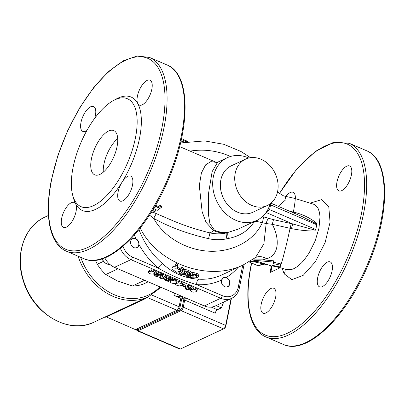 <?xml version="1.0" encoding="UTF-8"?>
<svg xmlns="http://www.w3.org/2000/svg" width="405" height="405" viewBox="0 0 405 405"><rect width="100%" height="100%" fill="white"/><g stroke="black" fill="none" stroke-linecap="round" stroke-linejoin="round"><path stroke-width="0.61" d="M72.697 195.235L73.573 198.49A61.742 26.715 -66.7 0 0 75.669 203.933A13.552 5.862 113.3 0 1 73.275 219.292A13.552 5.862 113.3 0 1 63.494 227.392A13.552 5.862 113.3 0 1 63.463 212.625A13.552 5.862 113.3 0 1 74.201 202.49A13.552 5.862 113.3 0 1 75.669 203.933A61.742 26.715 -66.7 0 0 121.951 182.326A13.552 5.862 113.3 0 1 130.643 176.135A13.552 5.862 113.3 0 1 130.678 190.902A13.552 5.862 113.3 0 1 119.936 201.042A13.552 5.862 113.3 0 1 121.951 182.326A61.742 26.715 -66.7 0 0 137.816 103.639A13.552 5.862 113.3 0 1 140.211 88.285A13.552 5.862 113.3 0 1 149.987 80.18A13.552 5.862 113.3 0 1 150.022 94.947A13.552 5.862 113.3 0 1 139.285 105.087A13.552 5.862 113.3 0 1 137.816 103.639A61.742 26.715 -66.7 0 0 116.356 98.957L113.395 100.561A58.73 25.409 113.3 0 1 135.376 138.181A58.73 25.409 113.3 0 1 106.302 196.045A58.73 25.409 113.3 0 1 74.692 200.414A58.73 25.409 113.3 0 1 72.697 195.235A58.73 25.409 113.3 0 1 80.904 142.681A58.73 25.409 113.3 0 1 113.395 100.561M86.862 130.542A13.552 5.862 113.3 0 1 82.843 131.438A13.552 5.862 113.3 0 1 82.807 116.67A13.552 5.862 113.3 0 1 93.55 106.535A13.552 5.862 113.3 0 1 94.699 118.285M99.868 174.428A24.092 10.424 113.3 0 1 94.735 174.849A24.092 10.424 113.3 0 1 94.669 148.6A24.092 10.424 113.3 0 1 113.764 130.577A24.092 10.424 113.3 0 1 115.714 151.769A24.092 10.424 113.3 0 1 99.868 174.428M103.265 172.196A24.092 10.424 113.3 0 1 117.703 138.596M327.321 262.162A13.552 5.862 113.3 0 1 330.212 261.919A13.552 5.862 113.3 0 1 330.247 276.686A13.552 5.862 113.3 0 1 319.51 286.826A13.552 5.862 113.3 0 1 321.524 268.11A13.552 5.862 113.3 0 1 327.321 262.162M285.869 196.42A13.552 5.862 113.3 0 1 290.233 192.557A13.552 5.862 113.3 0 1 293.119 192.319A13.552 5.862 113.3 0 1 295.336 198.536M270.884 288.512A13.552 5.862 113.3 0 1 273.775 288.274A13.552 5.862 113.3 0 1 275.243 289.717A13.552 5.862 113.3 0 1 272.843 305.076A13.552 5.862 113.3 0 1 263.068 313.176A13.552 5.862 113.3 0 1 261.969 301.259A13.552 5.862 113.3 0 1 270.884 288.512M346.67 166.207A13.552 5.862 113.3 0 1 349.561 165.969A13.552 5.862 113.3 0 1 349.596 180.736A13.552 5.862 113.3 0 1 338.853 190.871A13.552 5.862 113.3 0 1 337.385 189.424A13.552 5.862 113.3 0 1 338.514 176.843A13.552 5.862 113.3 0 1 346.67 166.207M130.577 242.722A4.87 3.949 -115 0 1 135.584 238.808A4.87 3.949 -115 0 1 138.799 244.519A4.87 3.949 -115 0 1 134.566 247.825A4.87 3.949 -115 0 1 130.577 242.722M132.587 238.661A5.007 4.06 -115 0 1 135.538 238.717A5.007 4.06 -115 0 1 138.839 244.61A5.007 4.06 -115 0 1 136.819 247.728M225.793 286.937A4.87 3.949 -115 0 1 221.429 281.131A4.87 3.949 -115 0 1 226.43 277.855A4.87 3.949 -115 0 1 229.66 283.358A4.87 3.949 -115 0 1 225.793 286.937M223.479 277.688A5.007 4.06 -115 0 1 226.385 277.769A5.007 4.06 -115 0 1 229.66 282.265A5.007 4.06 -115 0 1 227.666 286.775M140.216 228.025C157.302 263.68 208.767 282.118 243.258 264.931L221.869 274.914A69.27 56.184 -115 0 1 198.708 279.161C185.136 278.539 173.072 273.355 162.526 263.609A4.516 1.296 -49.5 0 0 158.173 268.085L132.541 257.064A2.258 0.977 113.3 0 1 130.931 259.661L220.74 298.262A18.073 14.656 65 0 0 231.67 298.353L215.227 306.028A18.073 14.656 -115 0 1 204.297 305.942L114.488 267.335A18.073 14.656 -115 0 1 104.794 257.874M176.231 268.277L175.603 264.693L177.243 265.832L177.765 268.966L179.258 269.841L181.799 268.652L183.121 269.381L176.732 272.363L172.049 269.224L171.963 268.267L172.358 267.847L176.231 268.277M148.255 272.59L148.534 271.178L149.526 270.287L151.627 269.791L154.006 270.348L155.333 271.391L155.059 272.747L154.057 273.709L151.956 274.195L149.577 273.643L148.255 272.59L149.253 271.644L151.354 271.147L153.733 271.704L155.059 272.813L155.307 271.527M172.272 279.379L173.482 279.187L175.861 279.739L177.188 280.786L176.914 282.143L175.912 283.1L173.806 283.591L171.431 283.034L170.11 281.986L171.102 281.035L173.208 280.543L175.583 281.095L176.909 282.204L177.162 280.923M170.11 281.986L170.389 280.569L170.895 279.971M192.071 288.092L193.57 287.823L195.949 288.375L197.275 289.423L197.002 290.78L196 291.737L193.899 292.223L191.519 291.671L190.198 290.618L191.195 289.671L193.296 289.18L195.676 289.732L197.002 290.841L197.25 289.555M190.198 290.618L190.477 289.205L191.469 288.314M176.843 282.027L178.944 281.536L181.324 282.088L182.65 283.135L182.377 284.492L181.374 285.449L179.273 285.94L176.894 285.383L175.573 284.335L176.57 283.384L178.671 282.892L181.05 283.444L182.377 284.553L182.625 283.267M175.573 284.335L175.851 282.918M152.32 210.651L155.014 211.785L151.176 212.463M154.432 207.178L156.538 206.995L158.608 207.714L160.046 206.53L161.61 207.203L157.272 210.347L153.495 208.438M249.024 261.903L258.005 265.761L264.43 264.151M138.991 244.539A5.007 4.06 -115 0 1 136.895 247.693A5.007 4.06 -115 0 1 131.104 244.873A5.007 4.06 -115 0 1 132.663 238.621A5.007 4.06 -115 0 1 136.05 238.823C138.287 240.221 139.269 242.124 138.991 244.539A73.791 59.849 65 0 0 158.173 268.085C170.51 275.223 183.359 280.746 196.719 284.649A73.791 59.849 65 0 0 221.576 280.037L223.6 277.627L226.167 277.557A5.007 4.06 -115 0 1 229.787 282.032A5.007 4.06 -115 0 1 227.742 286.74A5.007 4.06 -115 0 1 222.968 285.459A5.007 4.06 -115 0 1 221.576 280.037M245.587 159.14L231.22 165.847A25.601 20.761 65 0 0 223.236 197.827A25.601 20.761 65 0 0 252.877 212.24L267.244 205.532A25.601 20.761 65 0 0 277.622 191.449A25.601 20.761 65 0 0 269.244 164.921A25.601 20.761 65 0 0 245.587 159.14A25.601 20.761 65 0 0 237.603 191.119A25.601 20.761 65 0 0 267.244 205.532M270.15 203.801A34.638 28.092 -115 0 1 256.704 220.426A34.638 28.092 -115 0 1 224.694 212.605A34.638 28.092 -115 0 1 213.359 176.712A34.638 28.092 -115 0 1 227.397 157.661A34.638 28.092 -115 0 1 248.776 158.021M270.54 265.705L271.284 267.138L271.355 268.262L270.034 272.494C271.907 269.674 272.256 267.467 271.082 265.867M183.662 142.271A4.516 2.415 93.6 0 1 183.617 141.882A73.791 59.849 65 0 0 180.843 141.775M184.417 142.125L181.07 140.788M237.077 267.816A4.516 2.496 -138.1 0 0 237.381 268.196L238.277 267.254M198.708 279.161A4.516 2.415 -86.4 0 0 196.719 284.649L222.345 295.67A15.81 12.823 -115 0 0 238.317 287.049L242.727 265.179M278.215 206.317L285.976 199.599L284.948 196.212L283.343 195.747L277.496 192.026M294.637 213.374A4.516 0.309 103.1 0 1 294.789 212.372A70.364 27.702 -168.6 0 0 293.377 212.053L289.58 211.202M301.846 216.478L316.599 223.864L316.204 222.765C309.835 217.875 302.697 214.412 294.789 212.372M266.374 212.048L269.563 209.608A42.166 34.197 65 0 0 270.52 204.854L270.246 203.73M269.907 204.621A7.528 2.754 8 0 0 270.52 204.854L316.74 224.724L316.599 223.864M256.704 220.426L237.532 229.377L228.03 232.409A34.638 28.092 -115 0 1 214.458 230.197L209.911 223.646L208.55 215.08L208.529 193.469L212.134 171.644L217.586 162.238M179.663 146.61L216.391 162.4L210.813 161.62L205.619 164.83L201.396 173.011L199.306 185.536L202.151 211.83L206.069 222.391L213.688 230.663A34.769 28.198 65 0 0 226.319 232.971A4.516 1.002 -102.6 0 0 226.982 238.748L228.395 238.464A4.516 0.942 -100.4 0 1 228.03 232.409L226.319 232.971A35.387 32.486 -160.8 0 1 209.977 232.905C196.425 229.574 183.748 225.388 171.948 220.335L171.862 220.3M155.292 205.71L156.644 205.745L158.709 206.464A35.387 15.309 -66.7 0 0 160.086 205.33L161.651 206.003L161.61 207.203M153.075 209.436L155.343 210.403L155.014 211.785M291.514 228.617A4.516 0.309 103.1 0 1 292.785 223.97A74.733 29.423 -168.6 0 0 291.281 223.626L290.101 228.298A70.364 27.702 11.4 0 1 291.514 228.617C299.513 230.212 307.182 231.017 314.533 231.032L315.318 230.197L292.785 223.97L266.07 212.483M291.281 223.626L273.471 219.642L272.292 224.309L290.101 228.298A35.387 1.747 102.6 0 1 279.551 267.533L272.125 265.872M273.471 219.642L268.642 218.29A4.516 1.261 -71.5 0 0 266.181 223.555L272.292 224.309C279.728 238.418 279.506 255.109 266.611 258.76L263.012 259.838L273.674 260.805L273.431 262.065L253.565 260.202L272.008 266.146L272.352 265.285L279.693 266.925L280.306 265.164L272.965 263.523L273.431 262.065M268.642 218.29L263.741 216.933L262.334 222.694L266.181 223.555L263.863 243.85L255.433 257.626M257.332 220.123L257.038 221.51L262.334 222.694C254.244 240.57 232.855 252.163 209.668 251.232C186.482 250.3 163.731 236.935 153.652 218.33C169.275 227.063 187.581 233.847 208.56 238.672A39.908 36.632 19.2 0 0 226.982 238.748M252.862 222.218A4.516 1.747 -146.9 0 0 253.586 222.689L255.034 221.601L257.038 221.51M214.458 230.197A7.528 3.255 -66.7 0 0 213.688 230.663A35.387 15.309 113.3 0 1 209.977 232.905L208.56 238.672M156.214 213.572A4.516 0.349 -60.5 0 1 153.652 218.33L149.48 215.116M273.375 262.238L280.564 263.847L280.306 265.164M250.022 261.301L253.424 261.686L257.023 261.377M255.479 257.59A18.073 12.494 -117.7 0 1 266.611 258.76M184.179 271.568L184.447 272.606L187.125 274.484L186.639 275.273L181.369 274.737L178.777 273.127L179.79 272.656L182.012 274.352L185.131 274.767L184.786 273.755L183.04 272.666L182.311 271.335L183.004 269.624L185.252 269.436L188.421 270.363L191.216 271.917L191.003 273.299L189.94 273.8L187.505 272.104L184.179 271.568L183.966 271.811M184.746 271.259L187.353 273.107L187.15 274.676L187.353 273.107M178.777 273.127L179.121 271.806L180.139 271.33A69.27 56.184 65 0 0 180.235 271.38L182.301 273L184.3 273.461M191.054 272.97L192.36 272.363L196.278 273.157L198.966 274.413L198.987 276.038L197.807 277.278L194.01 278.139L189.535 277.663L186.69 276.347L187.718 275.871L190.431 277.364L196.334 277L197.316 275.886L195.483 274.929L193.139 274.387L191.489 275.157L193.899 275.871L193.15 276.22L189.388 275.056L192.178 273.755L196.167 274.575L198.931 275.845L198.966 274.413M187.085 274.853L187.9 274.479A69.27 56.184 65 0 0 188.011 274.514L190.537 275.947L192.901 276.149M193.337 276.134L196.668 275.405M189.388 275.056L189.707 273.598M175.603 264.693L176.145 263.488A69.27 56.184 65 0 0 177.755 264.602L178.205 267.695A69.27 56.184 65 0 0 179.673 268.55L182.215 267.366A69.27 56.184 65 0 0 183.506 268.08L183.121 269.381M171.963 268.267L172.874 266.622L175.952 266.779M316.74 224.724L315.784 229.473L269.563 209.608A7.528 3.164 14.9 0 1 268.231 208.828M315.318 230.197L315.784 229.473M313.936 204.348L315.348 205.102L318.062 208.327L319.464 212.331L320.011 216.756L318.978 228.207L315.13 240.96L309.035 253.115L304.322 259.767L301.588 262.84L297.503 266.465L293.883 268.672L290.917 269.7L285.945 269.396M285.049 269.077A7.528 6.439 -29.2 0 1 284.108 273.79L291.823 279.658L303.188 275.359L315.363 261.757L325.175 242.387L330.07 222.279L328.774 206.677L321.621 199.645L310.483 203.006M263.017 259.838L253.626 259.904L253.565 260.202M188.047 141.532L183.166 139.431L182.554 140.039M183.004 140.231L183.166 139.431M160.086 205.33L160.046 206.53M158.709 206.464L158.608 207.714M155.515 205.684L155.398 206.95M155.859 204.733L155.692 205.031M155.986 204.52L155.976 204.783M155.753 275.096L156.163 275.79L158.112 276.306L157.241 276.711L155.09 276.007L154.042 274.479L158.517 274.514L155.874 273.375L156.629 273.026L161.215 274.995L160.562 275.299L157.646 274.99L155.636 275.228M154.082 273.38L153.809 274.737L154.209 273.628M155.874 273.375L156.148 272.018L156.902 271.669L161.489 273.638L161.215 274.995M156.902 271.669L156.629 273.026M156.694 273.729L156.583 274.296M154.983 272.975L155.971 272.914M158.365 275.056L158.112 276.306M158.233 275.041L157.99 276.256M157.403 274.98L157.175 276.104M172.176 279.855L172.449 278.498L168.389 276.843L166.779 276.995L166.506 278.351L168.115 278.2L172.176 279.855L171.305 280.26L169.847 279.323L168.019 279.055L168.05 279.44L169.239 280.002L168.541 280.331L167.28 279.86L166.526 280.169L169.194 281.085L168.338 281.485L164.678 279.921L164.8 279.293L166.89 279.323L166.278 278.848L166.506 278.351L166.278 278.848M164.678 279.921L165.073 277.936L166.415 277.855M166.541 279.89L166.526 280.169L166.587 279.875M168.019 279.055L168.05 279.44L168.131 279.015M164.951 278.564L165.073 277.936M169.31 279.668L169.194 281.085M169.336 279.673L169.062 281.029M168.318 280.235L168.196 280.847M169.411 279.161L169.239 280.002M187.925 286.477L192.041 288.244L191.347 288.573L190.031 288.006L187.92 288.993L189.236 289.555L188.583 289.858L186.573 289.484L185.206 288.897L188.512 287.353L187.226 286.801L187.925 286.477L188.198 285.12L192.314 286.887L192.041 288.244M187.226 286.801L187.5 285.444L188.198 285.12M185.206 288.897L185.48 287.54L187.247 286.715M189.499 288.254L189.236 289.555M182.771 285.51L185.546 286.7L184.802 287.049L182.027 285.854L182.771 285.51L183.045 284.153L185.819 285.343L185.546 286.7M182.392 284.457L183.045 284.153M182.24 284.801L182.027 285.854M170.135 281.86L170.389 280.569M162.37 275.491L166.49 277.263L165.797 277.587L164.481 277.02L162.37 278.007L163.681 278.574L163.033 278.878L161.018 278.498L159.656 277.911L162.957 276.367L161.676 275.815L162.37 275.491L162.643 274.134L166.764 275.906L166.49 277.263M161.676 275.815L161.949 274.458L162.643 274.134M159.656 277.911L159.929 276.554L161.691 275.729M163.944 277.273L163.681 278.574M182.311 271.335L182.65 270.94L184.918 270.763L188.138 271.714L191.003 273.299M185.237 274.165L185.131 274.767L185.333 274.524M180.235 271.38L179.886 272.702M180.139 271.33L179.79 272.656M186.26 272.18L185.996 273.542M192.36 272.363L192.178 273.755M193.99 274.565L193.899 275.871M188.755 275.187L188.603 276.595M188.011 274.514L187.834 275.911M187.9 274.479L187.718 275.871M186.847 275.147L186.69 276.347M182.215 267.366L181.799 268.652M179.673 268.55L179.258 269.841M178.205 267.695L177.765 268.966M177.755 264.602L177.243 265.832M143.486 299.047L143.775 299.477L147.962 296.956M143.775 299.477L106.257 316.993L105.973 316.563M104.956 317.039L105.123 317.287L106.257 316.993M223.676 328.789L224.279 328.46A2.258 0.977 -66.7 0 0 224.34 328.43A2.258 0.977 -66.7 0 0 225.889 325.868L231.412 298.475M231.063 298.637L225.661 325.412A3.012 1.301 113.3 0 1 223.595 328.835A3.012 1.301 113.3 0 1 223.519 328.87L180.417 348.994A3.012 1.301 113.3 0 1 179.774 349.049L137.366 330.819A3.012 1.301 -66.7 0 0 138.009 330.769A0.754 0.613 -115 0 1 137.523 329.822L136.951 330.277L106.378 316.938M180.417 348.994L138.009 330.769L181.111 310.64A3.012 1.301 -66.7 0 0 183.252 307.182L184.69 300.059L215.247 313.197A3.012 1.301 113.3 0 1 217.394 309.734L221.383 307.871L216.123 305.613M221.383 307.871L223.687 302.079M147.228 297.467L176.944 310.24L137.032 328.875L136.136 329.726M183.541 297.017L180.797 298.298L179.086 306.782A0.754 0.299 -168.6 0 0 180.109 306.863L181.683 299.062L180.797 298.298L173.937 295.351A7.528 2.967 -168.6 0 0 182.604 296.617M181.683 299.062L184.477 297.756A0.754 0.613 65 0 0 184.472 297.417M185.566 297.888A3.012 1.301 113.3 0 0 184.69 300.059A0.754 0.299 -168.6 0 0 183.667 299.978A3.767 1.63 -66.7 0 1 184.477 297.756L184.741 297.533M144.61 280.285L132.425 285.97A44.423 36.03 65 0 0 143.385 284.042L148.164 281.814M132.425 285.97L117.511 280.994L105.791 274.524L117.976 268.834M103.381 261.387L97.291 264.232L95.393 260.293M97.291 264.232A44.423 36.03 65 0 0 105.791 274.524M51.668 179.501A103.908 44.955 113.3 0 1 150.63 59.844A103.908 44.955 113.3 0 1 117.931 222.016A103.908 44.955 113.3 0 1 51.668 179.501M110.175 264.678A9.791 7.938 -115 0 1 101.969 258.891M279.42 193.671A103.908 44.955 113.3 0 1 363.255 169.361A103.908 44.955 113.3 0 1 302.818 322.947A103.908 44.955 113.3 0 1 251.242 265.285A103.908 44.955 113.3 0 1 251.702 263.053M271.188 266.758L270.034 272.494L280.285 267.705M282.128 268.176L284.108 273.79M134.369 235.027A73.791 59.849 65 0 0 136.05 238.823M132.541 257.064A15.81 12.823 -115 0 1 123.004 246.286M226.167 277.557A73.791 59.849 65 0 0 237.381 268.196M66.359 251.171A105.416 45.608 -66.7 0 0 149.89 172.333A105.416 45.608 -66.7 0 0 149.617 57.475L137.27 55.951L123.292 60.816L108.499 71.569L93.712 87.515L79.8 107.659L67.63 130.729L57.976 155.272L51.44 179.739C44.13 215.303 49.552 244.19 66.359 251.171L83.825 258.673A105.416 45.608 113.3 0 0 167.351 179.84A105.416 45.608 113.3 0 0 167.083 64.982L149.617 57.475M283.394 344.458C306.595 355.534 345.845 317.758 367.553 266.328C390.223 215.004 390.779 160.015 366.652 150.766A105.416 45.608 113.3 0 1 366.925 265.624A105.416 45.608 113.3 0 1 283.394 344.458L265.933 336.955A105.416 45.608 -66.7 0 0 349.464 258.117A105.416 45.608 -66.7 0 0 349.191 143.264L333.442 142.373L315.475 151.313L296.865 168.951L279.293 193.575M263.817 264.014A6.024 2.369 -168.6 0 0 261.949 264.343A1.504 1.159 70.2 0 0 262.734 264.404M261.949 264.343L258.005 265.761M162.526 263.609A69.27 56.184 -115 0 1 138.991 229.559M244.073 264.541L239.335 288.056A2.258 0.891 -168.6 0 0 238.317 287.049M204.297 305.942L220.74 298.262A2.258 0.977 -66.7 0 0 222.345 295.67M314.002 204.373L295.007 198.465A35.387 1.747 102.6 0 1 293.377 212.053L293.25 212.782M263.741 216.933L262.41 216.635M228.395 238.464C239.547 236.257 247.946 230.997 253.586 222.689M190.127 151.111C203.892 148.893 217.363 150.675 230.541 156.462M120.432 248.417A18.073 14.656 65 0 0 130.931 259.661L114.488 267.335M157.889 206.115L157.793 207.36M156.644 205.745L156.538 206.995M153.394 209.567L153.065 210.944M156.325 274.99L156.163 275.79M168.389 276.843L168.115 278.2M167.27 279.86L167.144 280.508M169.138 279.07L168.971 279.885M170.601 277.481L170.328 278.837M178.944 281.536L178.671 282.892M176.747 282.488L176.57 283.384M175.81 283.146L175.598 284.209M181.324 282.088L181.05 283.444M193.57 287.823L193.296 289.18M191.423 288.537L191.195 289.671M190.471 289.261L190.223 290.496M195.949 288.375L195.676 289.732M173.482 279.187L173.208 280.543M171.264 280.245L171.102 281.035M175.861 279.739L175.583 281.095M151.627 269.791L151.354 271.147M149.526 270.287L149.253 271.644M148.529 271.234L148.281 272.469M154.006 270.348L153.733 271.704M188.421 270.363L188.138 271.714M185.252 269.436L184.918 270.763M183.004 269.624L182.65 270.94M182.301 273L182.012 274.352M184.695 271.487L184.447 272.606M196.278 273.157L196.167 274.575M194.213 272.686L194.066 274.089M196.369 275.567L196.334 277M190.537 275.947L190.431 277.364M172.874 266.622L172.358 267.847M225.889 325.868L225.661 325.412L183.252 307.182A0.754 0.299 -168.6 0 0 182.23 307.101A2.258 0.977 113.3 0 1 180.625 309.698L177.43 311.187A3.767 1.63 -66.7 0 0 180.109 306.863M223.332 302.246L222.952 304.125M151.703 295.007L179.086 306.782A3.012 1.301 113.3 0 1 176.944 310.24A0.754 0.613 -115 0 1 177.43 311.187L137.523 329.822A0.754 0.613 -115 0 0 137.032 328.875M174.393 293.083L173.937 295.351M217.394 309.734L211.273 307.106M183.667 299.978L182.23 307.101M223.519 328.87L181.111 310.64A0.754 0.613 -115 0 1 180.625 309.698M159.889 286.851A56.472 45.8 -115 0 1 80.701 257.332M78.094 256.213A57.976 47.026 65 0 0 148.367 296.769L94.092 322.112A57.976 47.026 -115 0 1 26.953 289.469A57.976 47.026 -115 0 1 45.036 217.045L48.458 215.445M110.226 264.718L109.031 264.632L105.27 263.088L101.746 258.957M167.083 64.982C191.211 74.231 190.649 129.215 167.979 180.544C146.271 231.974 107.026 269.75 83.825 258.673M366.652 150.766L349.191 143.264M265.933 336.955C249.126 329.974 243.699 301.092 251.009 265.523L251.54 262.982M295.007 198.465L284.998 196.222M302.014 216.548L270.935 203.189M227.397 157.661L217.48 162.289L216.447 162.42M153.217 212.286L171.948 220.335M268.292 265.017L253.449 261.691M255.56 257.524L243.258 264.931M279.551 267.533L285.996 269.411M239.335 288.056C238.292 292.891 235.735 296.323 231.67 298.353M181.349 139.523L186.548 141.755M180.564 142.955L204.611 140.905L223.788 144.296L240.889 151.44L250.563 157.687M166.252 278.66L166.526 277.303M164.577 279.577L164.85 278.22M240.479 282.386L241.972 274.985M224.34 328.43L223.595 328.835M136.667 330.045L137.366 330.819M94.092 322.112C69.002 334.97 32.982 313.931 23.434 281.278C14.57 255.165 24.168 226.198 45.036 217.045M148.367 296.769L161.033 287.342"/></g></svg>
